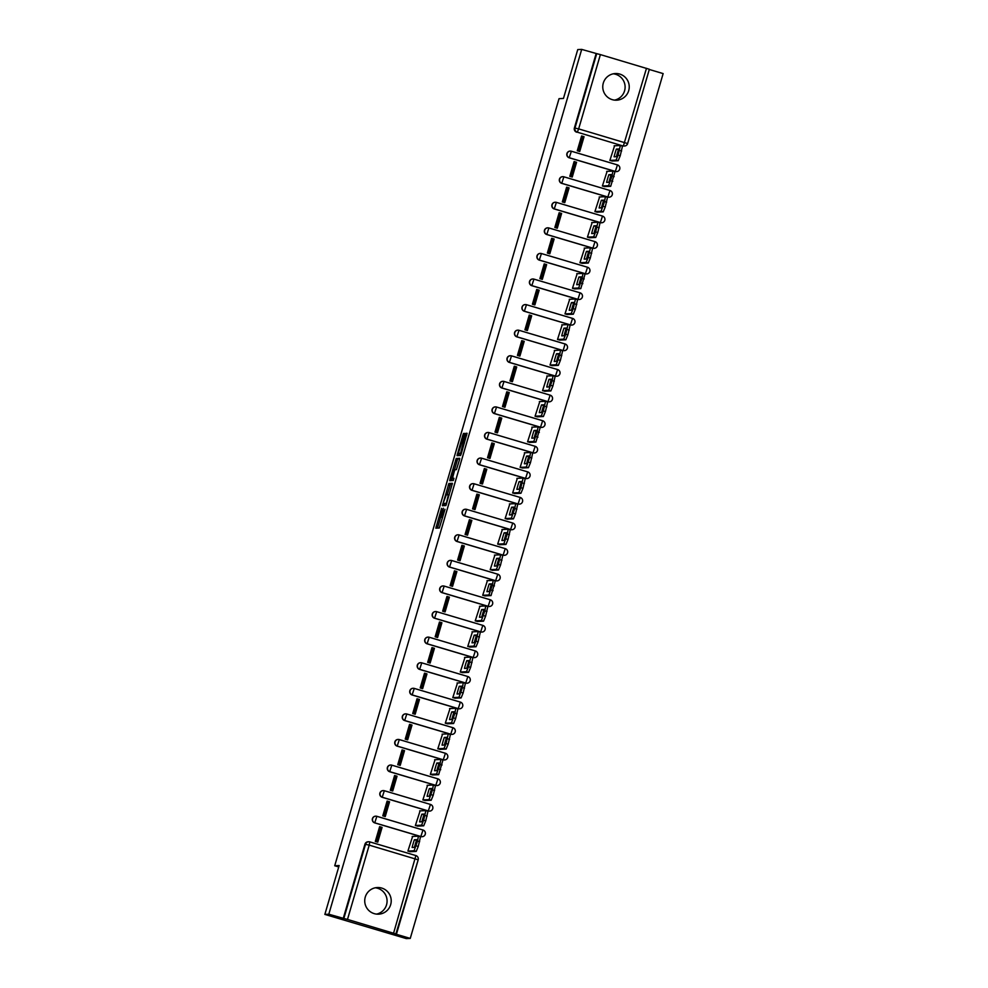 <?xml version="1.0" encoding="UTF-8"?>
<svg xmlns="http://www.w3.org/2000/svg" width="988" height="988" viewBox="0 0 988 988"><rect width="100%" height="100%" fill="white"/><g stroke="black" fill="none" stroke-linecap="round" stroke-linejoin="round"><path stroke-width="1.48" d="M441.574 508.338L435.832 528.172L439.339 528L445.008 509.277L441.661 516.699L443.39 508.252L439.858 516.786L441.574 508.338M615.314 171.48A3.421 3.396 87.2 0 0 616.438 171.616L616.648 171.603A3.421 3.396 -92.8 0 1 615.524 171.467L569.421 157.784A3.421 3.396 -92.8 0 1 570.224 151.09A3.421 3.396 -92.8 0 1 571.348 151.226L617.451 164.91L615.314 171.48L569.212 157.796L571.36 151.226A3.421 3.421 0 0 0 570.224 151.09L570.002 151.102A3.421 3.396 87.2 0 0 569.212 157.796M607.83 197.069A3.421 3.396 87.2 0 0 608.954 197.205L609.176 197.192A3.421 3.396 -92.8 0 1 608.052 197.057L561.95 183.36A3.421 3.396 -92.8 0 1 562.74 176.667A3.421 3.396 -92.8 0 1 563.864 176.803L609.966 190.499A3.421 3.396 -92.8 0 1 609.176 197.192A3.421 3.421 0 0 0 609.979 190.499L607.83 197.069L561.727 183.373L563.876 176.803A3.421 3.421 0 0 0 562.74 176.667L562.518 176.679A3.421 3.396 87.2 0 0 561.727 183.373M600.346 222.646A3.421 3.396 87.2 0 0 601.47 222.782L601.692 222.769A3.421 3.396 -92.8 0 1 600.568 222.633L554.466 208.937A3.421 3.396 -92.8 0 1 555.256 202.244A3.421 3.396 -92.8 0 1 556.38 202.379L554.243 208.95L600.346 222.646L602.495 216.076A3.421 3.396 -92.8 0 1 601.692 222.769A3.421 3.421 0 0 0 602.495 216.076L556.417 202.392M592.874 248.223A3.421 3.396 87.2 0 0 593.998 248.359L594.208 248.346A3.421 3.396 -92.8 0 1 593.084 248.21L546.981 234.527A3.421 3.396 -92.8 0 1 547.784 227.833A3.421 3.396 -92.8 0 1 548.908 227.969L546.772 234.539L592.874 248.223L595.023 241.652L548.933 227.969M585.39 273.812A3.421 3.396 87.2 0 0 586.514 273.948L586.724 273.935A3.421 3.396 -92.8 0 1 585.612 273.8L539.51 260.103A3.421 3.396 -92.8 0 1 540.3 253.41A3.421 3.396 -92.8 0 1 541.424 253.546L587.527 267.242A3.421 3.396 -92.8 0 1 586.724 273.935A3.421 3.421 0 0 0 587.539 267.242L585.39 273.812L539.287 260.116L541.436 253.546A3.421 3.421 0 0 0 540.3 253.41L540.078 253.422A3.421 3.396 87.2 0 0 539.287 260.116M577.906 299.389A3.421 3.396 87.2 0 0 579.03 299.525L579.252 299.512A3.421 3.396 -92.8 0 1 578.128 299.376L532.026 285.68A3.421 3.396 -92.8 0 1 532.816 278.987A3.421 3.396 -92.8 0 1 533.94 279.122L580.055 292.819A3.421 3.396 -92.8 0 1 579.252 299.512A3.421 3.421 0 0 0 580.055 292.819L577.906 299.389L531.803 285.693L533.952 279.122A3.421 3.421 0 0 0 532.816 278.987L532.606 278.999A3.421 3.396 87.2 0 0 531.803 285.693M570.422 324.966A3.421 3.396 87.2 0 0 571.546 325.101L571.768 325.089A3.421 3.396 -92.8 0 1 570.644 324.953L524.542 311.269A3.421 3.396 -92.8 0 1 525.344 304.563A3.421 3.396 -92.8 0 1 526.468 304.699L572.583 318.395A3.421 3.396 -92.8 0 1 571.768 325.089A3.421 3.421 0 0 0 572.583 318.395L570.422 324.966L524.332 311.269L526.481 304.712A3.421 3.421 0 0 0 525.344 304.563L525.122 304.576A3.421 3.396 87.2 0 0 524.332 311.269M562.95 350.542A3.421 3.396 87.2 0 0 564.074 350.678L564.284 350.678A3.421 3.396 -92.8 0 1 563.16 350.542L517.07 336.846A3.421 3.396 -92.8 0 1 517.86 330.153A3.421 3.396 -92.8 0 1 518.984 330.288L565.087 343.972L563.16 350.542L516.848 336.859L518.996 330.288A3.421 3.421 0 0 0 517.86 330.153L517.638 330.165A3.421 3.396 87.2 0 0 516.848 336.859M555.466 376.132A3.421 3.396 87.2 0 0 556.59 376.267L556.812 376.255A3.421 3.396 -92.8 0 1 555.688 376.119L509.586 362.423A3.421 3.396 -92.8 0 1 510.376 355.729A3.421 3.396 -92.8 0 1 511.5 355.865L557.603 369.561A3.421 3.396 -92.8 0 1 556.812 376.255A3.421 3.421 0 0 0 557.615 369.561L555.466 376.132L509.363 362.435L511.512 355.865A3.421 3.421 0 0 0 510.376 355.729L510.166 355.742A3.421 3.396 87.2 0 0 509.363 362.435M547.982 401.708A3.421 3.396 87.2 0 0 549.106 401.844L549.328 401.832A3.421 3.396 -92.8 0 1 548.204 401.696L502.102 388A3.421 3.396 -92.8 0 1 502.904 381.306A3.421 3.396 -92.8 0 1 504.016 381.442L550.118 395.138A3.421 3.396 -92.8 0 1 549.328 401.832A3.421 3.421 0 0 0 550.143 395.138L547.982 401.708L501.879 388.012L504.041 381.454A3.421 3.421 0 0 0 502.904 381.306L502.682 381.319A3.421 3.396 87.2 0 0 501.879 388.012M540.51 427.285A3.421 3.396 87.2 0 0 541.634 427.421L541.844 427.409A3.421 3.396 -92.8 0 1 540.72 427.273L494.618 413.589A3.421 3.396 -92.8 0 1 495.42 406.895A3.421 3.396 -92.8 0 1 496.544 407.031L494.408 413.601L540.51 427.285L542.659 420.727A3.421 3.396 -92.8 0 1 541.844 427.409A3.421 3.421 0 0 0 542.659 420.727L496.569 407.031M533.026 452.875A3.421 3.396 87.2 0 0 534.15 453.01L534.372 452.998A3.421 3.396 -92.8 0 1 533.248 452.862L487.146 439.166A3.421 3.396 -92.8 0 1 487.936 432.472A3.421 3.396 -92.8 0 1 489.06 432.608L535.163 446.304A3.421 3.396 -92.8 0 1 534.372 452.998A3.421 3.421 0 0 0 535.175 446.304L533.026 452.875L486.923 439.178L489.072 432.608A3.421 3.421 0 0 0 487.936 432.472L487.714 432.485A3.421 3.396 87.2 0 0 486.923 439.178M525.542 478.451A3.421 3.396 87.2 0 0 526.666 478.587L526.888 478.575A3.421 3.396 -92.8 0 1 525.764 478.439L479.662 464.743A3.421 3.396 -92.8 0 1 480.452 458.049A3.421 3.396 -92.8 0 1 481.576 458.185L527.703 471.881A3.421 3.396 -92.8 0 1 526.888 478.575A3.421 3.421 0 0 0 527.703 471.881L525.542 478.451L479.439 464.755L481.601 458.185A3.421 3.421 0 0 0 480.452 458.049L480.242 458.062A3.421 3.396 87.2 0 0 479.439 464.755M518.07 504.028A3.421 3.396 87.2 0 0 519.194 504.164L519.404 504.152A3.421 3.396 -92.8 0 1 518.28 504.016L472.178 490.332A3.421 3.396 -92.8 0 1 472.98 483.638A3.421 3.396 -92.8 0 1 474.104 483.774L520.219 497.458A3.421 3.396 -92.8 0 1 519.404 504.152A3.421 3.421 0 0 0 520.219 497.458L518.07 504.028L471.968 490.344L474.117 483.774A3.421 3.421 0 0 0 472.98 483.638L472.758 483.638A3.421 3.396 87.2 0 0 471.968 490.344M510.586 529.617A3.421 3.396 87.2 0 0 511.71 529.753L511.932 529.741A3.421 3.396 -92.8 0 1 510.808 529.605L464.706 515.909A3.421 3.396 -92.8 0 1 465.496 509.215A3.421 3.396 -92.8 0 1 466.62 509.351L512.735 523.047L510.586 529.617L464.484 515.921L466.632 509.351A3.421 3.421 0 0 0 465.496 509.215L465.274 509.228A3.421 3.396 87.2 0 0 464.484 515.921M503.102 555.194A3.421 3.396 87.2 0 0 504.226 555.33L504.448 555.318A3.421 3.396 -92.8 0 1 503.324 555.182L457.222 541.486A3.421 3.396 -92.8 0 1 458.012 534.792A3.421 3.396 -92.8 0 1 459.136 534.928L505.251 548.624L503.102 555.194L456.999 541.498L459.148 534.928A3.421 3.421 0 0 0 458.012 534.792L457.802 534.804A3.421 3.396 87.2 0 0 456.999 541.498M495.63 580.771A3.421 3.396 87.2 0 0 496.754 580.907L496.964 580.895A3.421 3.396 -92.8 0 1 495.84 580.759L449.738 567.075A3.421 3.396 -92.8 0 1 450.54 560.369A3.421 3.396 -92.8 0 1 451.664 560.505L497.767 574.201A3.421 3.396 -92.8 0 1 496.964 580.895A3.421 3.421 0 0 0 497.779 574.201L495.63 580.771L449.528 567.075L451.677 560.517A3.421 3.421 0 0 0 450.54 560.369L450.318 560.381A3.421 3.396 87.2 0 0 449.528 567.075M488.146 606.348A3.421 3.396 87.2 0 0 489.27 606.484L489.492 606.484A3.421 3.396 -92.8 0 1 488.368 606.348L442.266 592.652A3.421 3.396 -92.8 0 1 443.056 585.958A3.421 3.396 -92.8 0 1 444.18 586.094L442.044 592.664L488.146 606.348L490.295 599.79A3.421 3.396 -92.8 0 1 489.492 606.484A3.421 3.421 0 0 0 490.295 599.79L444.205 586.094M480.662 631.937A3.421 3.396 87.2 0 0 481.786 632.073L482.008 632.061A3.421 3.396 -92.8 0 1 480.884 631.925L434.782 618.229A3.421 3.396 -92.8 0 1 435.572 611.535A3.421 3.396 -92.8 0 1 436.696 611.671L482.799 625.367A3.421 3.396 -92.8 0 1 482.008 632.061A3.421 3.421 0 0 0 482.811 625.367L480.662 631.937L434.559 618.241L436.708 611.671A3.421 3.421 0 0 0 435.572 611.535L435.362 611.547A3.421 3.396 87.2 0 0 434.559 618.241M473.19 657.514A3.421 3.396 87.2 0 0 474.302 657.65L474.524 657.638A3.421 3.396 -92.8 0 1 473.4 657.502L427.298 643.805A3.421 3.396 -92.8 0 1 428.1 637.112A3.421 3.396 -92.8 0 1 429.224 637.248L475.339 650.944A3.421 3.396 -92.8 0 1 474.524 657.638A3.421 3.421 0 0 0 475.339 650.944L473.19 657.514L427.088 643.818L429.237 637.248A3.421 3.421 0 0 0 428.1 637.112L427.878 637.124A3.421 3.396 87.2 0 0 427.088 643.818M465.706 683.091A3.421 3.396 87.2 0 0 466.83 683.227L467.04 683.214A3.421 3.396 -92.8 0 1 465.928 683.079L419.826 669.395A3.421 3.396 -92.8 0 1 420.616 662.701A3.421 3.396 -92.8 0 1 421.74 662.837L467.855 676.521A3.421 3.396 -92.8 0 1 467.04 683.214A3.421 3.421 0 0 0 467.855 676.521L465.706 683.091L419.604 669.407L421.753 662.837A3.421 3.421 0 0 0 420.616 662.701L420.394 662.713A3.421 3.396 87.2 0 0 419.604 669.407M458.222 708.68A3.421 3.396 87.2 0 0 459.346 708.816L459.568 708.804A3.421 3.396 -92.8 0 1 458.444 708.668L412.342 694.972A3.421 3.396 -92.8 0 1 413.132 688.278A3.421 3.396 -92.8 0 1 414.256 688.414L412.12 694.984L458.222 708.68L460.371 702.11L414.281 688.426M450.738 734.257A3.421 3.396 87.2 0 0 451.862 734.393L452.084 734.38A3.421 3.396 -92.8 0 1 450.96 734.245L404.858 720.548A3.421 3.396 -92.8 0 1 405.66 713.855A3.421 3.396 -92.8 0 1 406.772 713.991L452.899 727.687L450.738 734.257L404.648 720.561L406.797 713.991A3.421 3.421 0 0 0 405.66 713.855L405.438 713.867A3.421 3.396 87.2 0 0 404.648 720.561M443.266 759.834A3.421 3.396 87.2 0 0 444.39 759.97L444.6 759.957A3.421 3.396 -92.8 0 1 443.476 759.821L397.374 746.138A3.421 3.396 -92.8 0 1 398.176 739.444A3.421 3.396 -92.8 0 1 399.3 739.58L445.403 753.264A3.421 3.396 -92.8 0 1 444.6 759.957A3.421 3.421 0 0 0 445.415 753.264L443.266 759.834L397.164 746.15L399.313 739.58A3.421 3.421 0 0 0 398.176 739.444L397.954 739.444A3.421 3.396 87.2 0 0 397.164 746.15M435.782 785.411A3.421 3.396 87.2 0 0 436.906 785.546L437.128 785.546A3.421 3.396 -92.8 0 1 436.004 785.411L389.902 771.714A3.421 3.396 -92.8 0 1 390.692 765.021A3.421 3.396 -92.8 0 1 391.816 765.157L389.68 771.727L435.782 785.411L437.931 778.853A3.421 3.396 -92.8 0 1 437.128 785.546A3.421 3.421 0 0 0 437.931 778.853L391.841 765.169M428.298 811A3.421 3.396 87.2 0 0 429.422 811.136L429.644 811.123A3.421 3.396 -92.8 0 1 428.52 810.987L382.418 797.291A3.421 3.396 -92.8 0 1 383.208 790.598A3.421 3.396 -92.8 0 1 384.332 790.733L382.195 797.304L428.298 811L430.459 804.43A3.421 3.396 -92.8 0 1 429.644 811.123A3.421 3.421 0 0 0 430.459 804.43L384.369 790.746M420.826 836.577A3.421 3.396 87.2 0 0 421.95 836.713L422.16 836.7A3.421 3.396 -92.8 0 1 421.036 836.564L374.934 822.88A3.421 3.396 -92.8 0 1 375.736 816.174A3.421 3.396 -92.8 0 1 376.86 816.31L422.975 830.006L420.826 836.577L374.724 822.88L376.873 816.323A3.421 3.421 0 0 0 375.736 816.174L375.514 816.187A3.421 3.396 87.2 0 0 374.724 822.88M365.264 897.079A13.338 13.239 87.2 0 0 378.614 914.172A13.338 13.239 87.2 0 0 390.68 904.625A13.338 13.239 87.2 0 0 377.33 887.533A13.338 13.239 87.2 0 0 365.264 897.079M376.539 914.11A13.338 13.239 87.2 0 0 375.279 887.792M603.298 83.091A13.338 13.239 87.2 0 0 616.636 100.183A13.338 13.239 87.2 0 0 628.701 90.637A13.338 13.239 87.2 0 0 615.363 73.544A13.338 13.239 87.2 0 0 603.298 83.091M614.573 100.121A13.338 13.239 87.2 0 0 613.301 73.804M464.237 435.004L464.521 433.399L463.533 433.448L462.866 435.066L457.036 455.653L460.544 455.493L461.211 453.875L467.052 433.275L465.854 433.337L465.187 434.955L460.606 453.27L458.296 453.381L464.237 435.004M415.899 855.583A3.421 3.396 -92.8 0 1 418.183 859.795L395.842 934.129L410.255 938.415L406.303 938.6L324.854 914.406L339.143 865.537L334.722 865.76L559.035 98.664L563.456 98.454L577.745 49.585L581.697 49.4L328.806 914.221L343.836 918.47L365.56 844.184A3.421 3.396 -92.8 0 1 369.771 841.875L369.771 841.875A3.421 3.421 0 0 0 368.648 841.739L368.03 841.776A3.421 3.396 -92.8 0 0 364.943 844.221L369.216 845.135L347.492 919.42L343.836 918.47M324.854 914.406L328.806 914.221M448.898 483.503L442.389 505.72L445.909 505.547L452.405 483.33L448.898 483.503L450.528 483.984L447.181 494.778M449.997 479.081L456.221 458.469L459.716 458.309L459.445 459.902L456.407 469.658L454.986 469.72L454.319 471.338L452.455 478.328L453.949 478.266L453.282 480.514L449.725 480.687L449.997 479.081L451.627 479.575L451.887 478.674M600.383 54.599L578.659 128.885L627.652 143.556A3.421 3.396 -92.8 0 1 624.527 146.014L623.91 146.039A3.421 3.396 -92.8 0 1 622.786 145.903L577.301 132.182A3.421 3.396 -92.8 0 1 575.004 127.934L596.727 53.648L600.383 54.599L649.363 69.271L627.627 143.532M410.255 938.415L663.146 73.594L649.301 69.481M581.697 49.4L596.727 53.648M396.447 934.105L347.492 919.42M380.195 829.475L378.923 829.117M412.614 836.453L407.896 851.1L410.391 851.681M382.084 827.388L379.639 826.66L375.317 841.418L377.762 842.147L382.084 827.388L380.788 827.45L376.589 841.801M389.556 801.811L387.111 801.083L382.801 815.841L385.246 816.57L389.556 801.811L388.272 801.873L384.073 816.224M420.098 810.876L415.38 825.511L417.862 826.104M387.679 803.899L386.394 803.528M397.04 776.222L394.595 775.506L390.285 790.264L392.73 790.98L397.04 776.222L395.756 776.284L391.557 790.635M427.569 785.299L422.864 799.934L425.346 800.527M395.163 778.309L393.879 777.951M404.524 750.645L402.079 749.917L397.756 764.675L400.202 765.404L404.524 750.645L403.228 750.707L399.041 765.058M435.053 759.71L430.348 774.357L432.83 774.938M402.635 752.733L401.363 752.374M411.996 725.069L409.563 724.34L405.241 739.098L407.686 739.827L411.996 725.069L410.712 725.13L406.513 739.481M442.538 734.133L437.82 748.78L440.302 749.361M410.119 727.156L408.834 726.798M419.48 699.479L417.035 698.763L412.725 713.521L415.17 714.238L419.48 699.479L418.196 699.541L413.997 713.892M450.009 708.557L445.304 723.191L447.786 723.784M417.603 701.566L416.319 701.208M426.964 673.902L424.519 673.174L420.196 687.932L422.642 688.661L426.964 673.902L425.667 673.964L421.481 688.315M457.493 682.967L452.788 697.614L455.27 698.195M425.075 675.99L423.803 675.631M434.436 648.326L432.003 647.597L427.681 662.355L430.126 663.084L434.436 648.326L433.152 648.387L428.953 662.738M464.978 657.39L460.26 672.038L462.742 672.618M432.559 650.413L431.287 650.055M441.92 622.749L439.475 622.02L435.165 636.778L437.61 637.507L441.92 622.749L440.636 622.811L436.437 637.149M472.462 631.814L467.744 646.448L470.226 647.041M440.043 624.836L438.758 624.465M449.404 597.16L446.959 596.443L442.649 611.202L445.082 611.918L449.404 597.16L448.107 597.221L443.921 611.572M479.933 606.237L475.228 620.872L477.71 621.464M447.515 599.247L446.243 598.889M456.888 571.583L454.443 570.854L450.12 585.612L452.566 586.341L456.888 571.583L455.591 571.644L451.393 585.995M487.417 580.648L482.7 595.295L485.182 595.875M454.999 573.67L453.727 573.312M464.36 546.006L461.915 545.277L457.605 560.035L460.05 560.764L464.36 546.006L463.076 546.068L458.877 560.418M494.902 555.071L490.184 569.706L492.666 570.298M462.483 548.093L461.198 547.723M471.844 520.417L469.399 519.7L465.089 534.459L467.522 535.175L471.844 520.417L470.547 520.478L466.361 534.829M502.373 529.494L497.668 544.129L500.15 544.721M469.967 522.504L468.683 522.146M479.328 494.84L476.883 494.111L472.56 508.869L475.006 509.598L479.328 494.84L478.031 494.902L473.832 509.252M509.857 503.905L505.14 518.552L507.634 519.132M477.439 496.927L476.167 496.569M486.8 469.263L484.355 468.534L480.045 483.293L482.49 484.021L486.8 469.263L485.516 469.325L481.317 483.675M517.341 478.328L512.624 492.975L515.106 493.555M484.923 471.35L483.638 470.992M494.284 443.674L491.839 442.957L487.529 457.716L489.974 458.432L494.284 443.674L493 443.748L488.801 458.086M524.813 452.751L520.108 467.386L522.59 467.979M492.407 445.761L491.122 445.403M501.768 418.097L499.323 417.368L495 432.127L497.446 432.855L501.768 418.097L500.471 418.159L496.272 432.509M532.297 427.174L527.58 441.809L530.074 442.389M499.879 420.184L498.607 419.826M509.24 392.52L506.795 391.791L502.484 406.55L504.93 407.278L509.24 392.52L507.956 392.582L503.757 406.933M539.781 401.585L535.064 416.232L537.546 416.813M507.363 394.607L506.078 394.249M516.724 366.943L514.279 366.215L509.969 380.973L512.414 381.701L516.724 366.943L515.44 367.005L511.241 381.343M547.253 376.008L542.548 390.643L545.03 391.236M514.847 369.03L513.562 368.66M524.208 341.354L521.763 340.638L517.44 355.396L519.886 356.112L524.208 341.354L522.911 341.416L518.725 355.766M554.737 350.431L550.032 365.066L552.514 365.659M522.319 343.441L521.047 343.083M531.68 315.777L529.247 315.048L524.924 329.807L527.37 330.535L531.68 315.777L530.395 315.839L526.196 330.19M562.221 324.842L557.504 339.489L559.986 340.07M529.803 317.864L528.518 317.506M539.164 290.2L536.719 289.472L532.409 304.23L534.854 304.959L539.164 290.2L537.88 290.262L533.681 304.613M569.706 299.265L564.988 313.9L567.47 314.493M537.287 292.287L536.002 291.917M546.648 264.611L544.203 263.895L539.893 278.653L542.326 279.369L546.648 264.611L545.351 264.673L541.165 279.024M577.177 273.688L572.472 288.323L574.954 288.916M544.759 266.698L543.486 266.34M554.12 239.034L551.687 238.306L547.364 253.064L549.81 253.793L554.12 239.034L552.835 239.096L548.636 253.447M584.661 248.099L579.944 262.746L582.426 263.327M552.243 241.121L550.971 240.763M561.604 213.457L559.159 212.729L554.848 227.487L557.294 228.216L561.604 213.457L560.32 213.519L556.121 227.87M592.145 222.522L587.428 237.169L589.91 237.75M559.727 215.545L558.442 215.186M569.088 187.881L566.643 187.152L562.333 201.91L564.766 202.626L569.088 187.881L567.791 187.942L563.605 202.281M599.617 196.945L594.912 211.58L597.394 212.173M567.211 189.955L565.926 189.597M576.572 162.291L574.127 161.563L569.804 176.321L572.25 177.05L576.572 162.291L575.275 162.353L571.076 176.704M607.101 171.369L602.384 186.003L604.878 186.584M574.683 164.379L573.411 164.02M584.044 136.715L581.599 135.986L577.288 150.744L579.734 151.473L584.044 136.715L582.759 136.776L578.56 151.127M614.585 145.779L609.868 160.427L612.35 161.007M334.722 865.76L338.736 866.945M580.87 138.518L582.154 138.851M602.495 216.076L556.392 202.379A3.421 3.421 0 0 0 555.256 202.244L555.046 202.256A3.421 3.396 87.2 0 0 554.243 208.95M595.035 241.665A3.421 3.396 -92.8 0 1 594.208 248.346A3.421 3.421 0 0 0 595.023 241.652L548.92 227.969A3.421 3.421 0 0 0 547.784 227.833L547.562 227.833A3.421 3.396 87.2 0 0 546.772 234.539M542.659 420.727L496.556 407.031A3.421 3.421 0 0 0 495.42 406.895L495.198 406.908A3.421 3.396 87.2 0 0 494.408 413.601M490.295 599.79L444.192 586.094A3.421 3.421 0 0 0 443.056 585.958L442.834 585.97A3.421 3.396 87.2 0 0 442.044 592.664M460.383 702.11A3.421 3.396 -92.8 0 1 459.568 708.804A3.421 3.421 0 0 0 460.371 702.11L414.268 688.414A3.421 3.421 0 0 0 413.132 688.278L412.922 688.29A3.421 3.396 87.2 0 0 412.12 694.984M437.931 778.853L391.828 765.157A3.421 3.421 0 0 0 390.692 765.021L390.47 765.033A3.421 3.396 87.2 0 0 389.68 771.727M430.459 804.43L384.357 790.733A3.421 3.421 0 0 0 383.208 790.598L382.998 790.61A3.421 3.396 87.2 0 0 382.195 797.304M596.11 53.685L574.386 127.958A3.421 3.396 87.2 0 0 576.683 132.207M343.219 918.507L364.943 844.221M442.13 516.848L441.488 517.267M440.673 517.033L437.486 528.086M452.381 483.898L450.528 483.984M444.538 503.831L444.044 505.634M443.464 502.336L443.266 503.448L446.354 503.3L448.404 494.716L446.28 494.815L443.464 502.336M446.588 503.855L443.279 503.448M454.48 469.806L457.185 460.581L455.554 460.099M459.704 458.864L457.839 458.963L457.185 460.581M453.504 469.794L450.973 478.402L452.467 476.747L454.332 469.757L453.504 469.794M452.578 478.871L450.985 478.402L453.578 478.661M451.627 479.575L451.368 480.613M459.889 453.85L461.235 453.801M459.21 453.653L458.691 455.579M412.12 847.469L414.417 847.358A10.683 1.173 -73.5 0 0 416.677 839.652L414.38 839.763A10.683 1.173 -73.5 0 0 412.12 847.469M407.908 851.076L414.096 850.779L417.529 841.072L418.393 836.181L412.181 836.478M414.38 839.763L416.491 840.393A10.683 1.173 -73.5 0 0 414.441 847.321M418.406 836.194L420.505 836.811L418.245 846.457L416.22 851.409L414.096 850.779M409.946 851.705L416.22 851.409M419.604 821.893L421.901 821.781A10.683 1.173 -73.5 0 0 424.148 814.075L421.851 814.186A10.683 1.173 -73.5 0 0 419.604 821.893M415.392 825.486L421.58 825.19L423.617 820.25L425.865 810.605L419.653 810.901M423.963 814.865A10.683 1.173 -73.5 0 0 421.913 821.732M427.989 811.234L425.865 810.605L427.989 811.234L425.729 820.88L423.704 825.82L421.58 825.19M417.43 826.129L423.704 825.82M423.976 814.816L421.851 814.186M427.088 796.316L429.385 796.205A10.683 1.173 -73.5 0 0 431.633 788.498L429.335 788.609A10.683 1.173 -73.5 0 0 427.088 796.316M422.864 799.91L429.064 799.613L432.485 789.906L433.349 785.015L427.137 785.312M431.435 789.276A10.683 1.173 -73.5 0 0 429.397 796.155M435.473 785.645L433.349 785.015L435.473 785.645L433.213 795.291L431.176 800.243L429.064 799.613M424.914 800.539L431.176 800.243M431.447 789.239L429.335 788.609M434.559 770.726L436.857 770.628A10.683 1.173 -73.5 0 0 439.117 762.909L436.82 763.02A10.683 1.173 -73.5 0 0 434.559 770.726M430.348 774.333L436.535 774.036L439.969 764.329L440.833 759.439L434.621 759.735M438.919 763.699A10.683 1.173 -73.5 0 0 436.881 770.578M442.945 760.068L440.833 759.439L442.945 760.068L438.66 774.666L436.535 774.036M432.386 774.963L438.66 774.666M438.931 763.65L436.82 763.02M442.044 745.15L444.341 745.038A10.683 1.173 -73.5 0 0 446.601 737.332L444.291 737.443A10.683 1.173 -73.5 0 0 442.044 745.15M437.832 748.743L444.02 748.447L446.057 743.507L448.305 733.862L442.093 734.158M444.291 737.443L446.415 738.073A10.683 1.173 -73.5 0 0 444.353 744.989M448.33 733.874L450.429 734.492L448.169 744.137L446.144 749.077L444.02 748.447M439.87 749.386L446.144 749.077M449.528 719.573L451.825 719.462A10.683 1.173 -73.5 0 0 454.072 711.755L451.775 711.866A10.683 1.173 -73.5 0 0 449.528 719.573M445.304 723.167L451.504 722.87L454.925 713.163L455.789 708.285L449.577 708.569M453.875 712.546A10.683 1.173 -73.5 0 0 451.837 719.412M455.814 708.285L457.913 708.915L455.653 718.548L453.616 723.5L451.504 722.87M447.354 723.796L453.616 723.5M453.887 712.496L451.775 711.866M456.999 693.996L459.296 693.885A10.683 1.173 -73.5 0 0 461.557 686.178L459.259 686.29A10.683 1.173 -73.5 0 0 456.999 693.996M452.788 697.59L458.975 697.293L462.409 687.586L463.273 682.696L457.061 682.992M461.359 686.956A10.683 1.173 -73.5 0 0 459.321 693.835M463.286 682.708L465.385 683.326L463.137 692.971L461.1 697.923L458.975 697.293M454.826 698.22L461.1 697.923M461.371 686.907L459.259 686.29M464.484 668.407L466.781 668.296A10.683 1.173 -73.5 0 0 469.041 660.589L466.744 660.7A10.683 1.173 -73.5 0 0 464.484 668.407M460.272 672.013L466.46 671.704L468.497 666.764L470.745 657.119L464.533 657.415M468.843 661.38A10.683 1.173 -73.5 0 0 466.793 668.259M470.77 657.131L472.869 657.749L470.609 667.394L468.584 672.334L466.46 671.704M462.31 672.643L468.584 672.334M468.855 661.33L466.744 660.7M471.968 642.83L474.265 642.719A10.683 1.173 -73.5 0 0 476.512 635.012L474.215 635.123A10.683 1.173 -73.5 0 0 471.968 642.83M467.756 646.424L473.944 646.127L475.981 641.187L478.229 631.542L472.017 631.838M474.215 635.123L476.327 635.753A10.683 1.173 -73.5 0 0 474.277 642.669M480.353 632.172L478.229 631.542L480.353 632.172L478.093 641.805L476.055 646.757L473.944 646.127M469.794 647.066L476.055 646.757M479.439 617.253L481.749 617.142A10.683 1.173 -73.5 0 0 483.997 609.435L481.699 609.547A10.683 1.173 -73.5 0 0 479.439 617.253M475.228 620.847L481.428 620.55L484.849 610.843L485.713 605.953L479.501 606.249M483.799 610.214A10.683 1.173 -73.5 0 0 481.761 617.092M487.825 606.583L485.713 605.953L487.825 606.583L485.577 616.228L483.54 621.18L481.428 620.55M477.266 621.477L483.54 621.18M483.811 610.164L481.699 609.547M486.923 591.664L489.221 591.553A10.683 1.173 -73.5 0 0 491.481 583.846L489.184 583.957A10.683 1.173 -73.5 0 0 486.923 591.664M482.712 595.27L488.899 594.974L492.333 585.267L493.197 580.376L486.973 580.672M491.283 584.637A10.683 1.173 -73.5 0 0 489.233 591.516M495.309 581.006L493.197 580.376L495.309 581.006L491.024 595.603L488.899 594.974M484.75 595.9L491.024 595.603M491.295 584.587L489.184 583.957M494.408 566.087L496.705 565.976A10.683 1.173 -73.5 0 0 498.952 558.269L496.655 558.381A10.683 1.173 -73.5 0 0 494.408 566.087M490.196 569.681L496.384 569.384L498.421 564.444L500.669 554.799L494.457 555.095M498.767 559.06A10.683 1.173 -73.5 0 0 496.717 565.926M502.793 555.429L500.669 554.799L502.793 555.429L500.533 565.074L498.495 570.014L496.384 569.384M492.234 570.323L498.495 570.014M498.767 559.01L496.655 558.381M501.892 540.51L504.189 540.399A10.683 1.173 -73.5 0 0 506.436 532.693L504.139 532.804A10.683 1.173 -73.5 0 0 501.892 540.51M497.668 544.104L503.868 543.808L507.289 534.1L508.153 529.222L501.941 529.506M504.139 532.804L506.251 533.434A10.683 1.173 -73.5 0 0 504.201 540.35M508.178 529.222L510.265 529.84L508.017 539.485L505.98 544.437L503.868 543.808M499.706 544.734L505.98 544.437M509.363 514.921L511.661 514.822A10.683 1.173 -73.5 0 0 513.921 507.116L511.623 507.215A10.683 1.173 -73.5 0 0 509.363 514.921M505.152 518.527L511.339 518.231L514.773 508.524L515.637 503.633L509.425 503.929M513.723 507.894A10.683 1.173 -73.5 0 0 511.685 514.773M515.65 503.645L517.749 504.263L515.489 513.908L513.464 518.861L511.339 518.231M507.19 519.157L513.464 518.861M513.735 507.844L511.623 507.215M516.848 489.344L519.145 489.233A10.683 1.173 -73.5 0 0 521.392 481.526L519.095 481.638A10.683 1.173 -73.5 0 0 516.848 489.344M512.636 492.95L518.824 492.642L520.861 487.702L523.109 478.056L516.897 478.353M521.207 482.317A10.683 1.173 -73.5 0 0 519.157 489.184M523.134 478.069L525.233 478.686L522.973 488.331L520.935 493.271L518.824 492.642M514.674 493.58L520.935 493.271M521.219 482.268L519.095 481.638M524.332 463.767L526.629 463.656A10.683 1.173 -73.5 0 0 528.876 455.95L526.579 456.061A10.683 1.173 -73.5 0 0 524.332 463.767M520.108 467.361L526.308 467.065L529.729 457.358L530.593 452.479L524.381 452.776M528.679 456.74A10.683 1.173 -73.5 0 0 526.641 463.607M532.705 453.109L530.593 452.479L532.705 453.109L530.457 462.742L528.419 467.695L526.308 467.065M522.146 467.991L528.419 467.695M528.691 456.691L526.579 456.061M531.803 438.19L534.1 438.079A10.683 1.173 -73.5 0 0 536.361 430.373L534.063 430.484A10.683 1.173 -73.5 0 0 531.803 438.19M527.592 441.784L533.779 441.488L537.213 431.781L538.077 426.89L531.865 427.187M536.163 431.151A10.683 1.173 -73.5 0 0 534.125 438.03M540.189 427.52L538.077 426.89L540.189 427.52L535.904 442.118L533.779 441.488M529.63 442.414L535.904 442.118M536.175 431.101L534.063 430.484M539.287 412.601L541.585 412.49A10.683 1.173 -73.5 0 0 543.845 404.784L541.535 404.895A10.683 1.173 -73.5 0 0 539.287 412.601M535.076 416.207L541.263 415.911L543.301 410.959L545.549 401.313L539.337 401.61M543.647 405.574A10.683 1.173 -73.5 0 0 541.597 412.453M547.673 401.943L545.549 401.313L547.673 401.943L545.413 411.588L543.388 416.528L541.263 415.911M537.114 416.837L543.388 416.528M543.659 405.525L541.535 404.895M546.772 387.024L549.069 386.913A10.683 1.173 -73.5 0 0 551.316 379.207L549.019 379.318A10.683 1.173 -73.5 0 0 546.772 387.024M542.548 390.618L548.748 390.322L552.169 380.627L553.033 375.736L546.821 376.033M551.119 379.997A10.683 1.173 -73.5 0 0 549.081 386.864M555.157 376.366L553.033 375.736L555.157 376.366L552.897 386.012L550.859 390.952L548.748 390.322M544.598 391.26L550.859 390.952M551.131 379.948L549.019 379.318M554.243 361.447L556.54 361.336A10.683 1.173 -73.5 0 0 558.8 353.63L556.503 353.741A10.683 1.173 -73.5 0 0 554.243 361.447M550.032 365.041L556.219 364.745L559.653 355.038L560.517 350.147L554.305 350.444M556.503 353.741L558.615 354.371A10.683 1.173 -73.5 0 0 556.565 361.287M560.529 350.16L562.629 350.777L560.381 360.422L558.344 365.375L556.219 364.745M552.07 365.671L558.344 365.375M561.727 335.858L564.024 335.747A10.683 1.173 -73.5 0 0 566.285 328.041L563.987 328.152A10.683 1.173 -73.5 0 0 561.727 335.858M557.516 339.464L563.703 339.168L565.741 334.216L567.989 324.57L561.777 324.867M566.087 328.831A10.683 1.173 -73.5 0 0 564.037 335.71M568.014 324.583L570.113 325.2L567.853 334.846L565.828 339.798L563.703 339.168M559.554 340.094L565.828 339.798M566.099 328.782L563.987 328.152M569.212 310.281L571.509 310.17A10.683 1.173 -73.5 0 0 573.756 302.464L571.459 302.575A10.683 1.173 -73.5 0 0 569.212 310.281M565 313.875L571.188 313.579L573.225 308.639L575.473 298.994L569.261 299.29M573.559 303.254A10.683 1.173 -73.5 0 0 571.521 310.121M575.498 299.006L577.597 299.623L575.337 309.269L573.299 314.209L571.188 313.579M567.038 314.517L573.299 314.209M573.571 303.205L571.459 302.575M576.683 284.705L578.98 284.593A10.683 1.173 -73.5 0 0 581.24 276.887L578.943 276.998A10.683 1.173 -73.5 0 0 576.683 284.705M572.472 288.298L578.672 288.002L582.093 278.295L582.957 273.417L576.745 273.701M581.043 277.665A10.683 1.173 -73.5 0 0 579.005 284.544M585.069 274.034L582.957 273.417L585.069 274.034L580.783 288.632L578.672 288.002M574.51 288.928L580.783 288.632M581.055 277.628L578.943 276.998M584.167 259.128L586.464 259.017A10.683 1.173 -73.5 0 0 588.725 251.31L586.427 251.409A10.683 1.173 -73.5 0 0 584.167 259.128M579.956 262.722L586.143 262.425L588.181 257.473L590.441 247.827L584.217 248.124M586.427 251.409L588.539 252.039A10.683 1.173 -73.5 0 0 586.477 258.967M590.454 247.84L592.553 248.457L590.293 258.103L588.268 263.055L586.143 262.425M581.994 263.351L588.268 263.055M591.651 233.538L593.949 233.427A10.683 1.173 -73.5 0 0 596.196 225.721L593.899 225.832A10.683 1.173 -73.5 0 0 591.651 233.538M587.44 237.145L593.627 236.836L595.665 231.896L597.913 222.251L591.701 222.547M595.999 226.511A10.683 1.173 -73.5 0 0 593.961 233.39M600.037 222.88L597.913 222.251L600.037 222.88L597.777 232.526L595.739 237.466L593.627 236.836M589.478 237.775L595.739 237.466M596.011 226.462L593.899 225.832M599.123 207.962L601.433 207.851A10.683 1.173 -73.5 0 0 603.68 200.144L601.383 200.255A10.683 1.173 -73.5 0 0 599.123 207.962M594.912 211.556L601.112 211.259L604.533 201.552L605.397 196.674L599.185 196.97M603.483 200.935A10.683 1.173 -73.5 0 0 601.445 207.801M607.509 197.304L605.397 196.674L607.509 197.304L605.261 206.937L603.223 211.889L601.112 211.259M596.95 212.185L603.223 211.889M603.495 200.885L601.383 200.255M606.607 182.385L608.904 182.274A10.683 1.173 -73.5 0 0 611.164 174.567L608.867 174.678A10.683 1.173 -73.5 0 0 606.607 182.385M602.396 185.979L608.583 185.682L612.017 175.975L612.881 171.085L606.669 171.381M610.967 175.345A10.683 1.173 -73.5 0 0 608.929 182.224M614.993 171.714L612.881 171.085L614.993 171.714L610.708 186.312L608.583 185.682M604.434 186.609L610.708 186.312M610.979 175.296L608.867 174.678M614.091 156.796L616.389 156.684A10.683 1.173 -73.5 0 0 618.636 148.978L616.339 149.089A10.683 1.173 -73.5 0 0 614.091 156.796M609.88 160.402L616.067 160.105L618.105 155.153L620.353 145.508L614.141 145.804M618.451 149.768A10.683 1.173 -73.5 0 0 616.401 156.647M620.378 145.52L622.477 146.138L620.217 155.783L618.179 160.723L616.067 160.105M611.918 161.032L618.179 160.723M618.463 149.719L616.339 149.089M617.475 164.922A3.421 3.396 -92.8 0 1 616.648 171.603A3.421 3.421 0 0 0 617.463 164.922L571.36 151.226M565.111 343.985A3.421 3.396 -92.8 0 1 564.284 350.678A3.421 3.421 0 0 0 565.099 343.985L518.996 330.288M512.747 523.047A3.421 3.396 -92.8 0 1 511.932 529.741A3.421 3.421 0 0 0 512.735 523.047L466.632 509.351M505.276 548.636A3.421 3.396 -92.8 0 1 504.448 555.318A3.421 3.421 0 0 0 505.251 548.624L459.148 534.928M452.912 727.699A3.421 3.396 -92.8 0 1 452.084 734.38A3.421 3.421 0 0 0 452.899 727.687L406.797 713.991M422.988 830.019A3.421 3.396 -92.8 0 1 422.16 836.7A3.421 3.421 0 0 0 422.975 830.006L376.873 816.323M622.786 145.903L577.301 132.182L578.659 128.885L574.386 127.958M649.363 69.271L627.627 143.556A3.421 3.421 0 0 1 624.527 146.014A3.421 3.396 -92.8 0 1 623.403 145.878L646.485 68.296M369.796 841.887L415.874 855.571L369.784 841.875L369.216 845.135L418.171 859.819A3.421 3.421 0 0 0 415.886 855.571L393.595 933.117M441.772 517.255L440.142 516.773M442.748 517.02L441.661 516.699L442.748 517.02M442.772 516.922L441.957 516.687M437.746 527.049L436.116 526.567M444.304 504.596L442.673 504.115M449.861 485.602L448.231 485.12M449.194 494.963L448.429 494.729L449.194 494.951M457.839 458.963L456.221 458.469M453.912 478.76L452.467 478.328L453.912 478.76M453.43 478.847L451.8 478.365M461.322 453.48L460.606 453.27M464.237 443.501L462.816 443.081M466.62 435.375L465.187 434.955M467.052 433.695L465.854 433.337M458.951 454.542L457.321 454.06M464.113 435.436L462.866 435.066M464.533 433.744L463.533 433.448M419.641 841.702L417.529 841.072M418.245 846.457L416.133 845.827M427.125 816.125L425.001 815.495M425.729 820.88L423.617 820.25M434.596 790.536L432.485 789.906M433.213 795.291L431.089 794.661M442.081 764.959L439.969 764.329M440.697 769.714L438.573 769.084M449.565 739.382L447.441 738.752M448.169 744.137L446.057 743.507M457.049 713.793L454.925 713.163M455.653 718.548L453.529 717.918M464.521 688.216L462.409 687.586M463.137 692.971L461.013 692.341M472.005 662.639L469.88 662.009M470.609 667.394L468.497 666.764M479.489 637.05L477.365 636.433M478.093 641.805L475.981 641.187M486.961 611.473L484.849 610.843M485.577 616.228L483.453 615.598M494.445 585.896L492.333 585.267M493.049 590.651L490.937 590.021M501.929 560.32L499.805 559.69M500.533 565.074L498.421 564.444M509.4 534.73L507.289 534.1M508.017 539.485L505.893 538.855M516.885 509.153L514.773 508.524M515.489 513.908L513.377 513.278M524.369 483.577L522.244 482.947M522.973 488.331L520.861 487.702M531.84 457.987L529.729 457.358M530.457 462.742L528.333 462.112M539.325 432.411L537.213 431.781M537.941 437.165L535.817 436.535M546.809 406.834L544.684 406.204M545.413 411.588L543.301 410.959M554.293 381.245L552.169 380.627M552.897 386.012L550.773 385.382M561.764 355.668L559.653 355.038M560.381 360.422L558.257 359.793M569.249 330.091L567.124 329.461M567.853 334.846L565.741 334.216M576.733 304.514L574.608 303.884M575.337 309.269L573.225 308.639M584.204 278.925L582.093 278.295M582.821 283.68L580.697 283.05M591.689 253.348L589.564 252.718M590.293 258.103L588.181 257.473M599.173 227.771L597.048 227.141M597.777 232.526L595.665 231.896M606.644 202.182L604.533 201.552M605.261 206.937L603.137 206.307M614.128 176.605L612.017 175.975M612.733 181.36L610.621 180.73M621.613 151.028L619.488 150.398M620.217 155.783L618.105 155.153M399.313 739.58L445.415 753.264M421.753 662.837L467.855 676.521M429.237 637.248L475.339 650.944M436.708 611.671L482.811 625.367M451.677 560.517L497.779 574.201M474.117 483.774L520.219 497.458M481.601 458.185L527.703 471.881M489.072 432.608L535.175 446.304M504.041 381.454L550.143 395.138M511.512 355.865L557.615 369.561M526.481 304.712L572.583 318.395M533.952 279.122L580.055 292.819M541.436 253.546L587.539 267.242M563.876 176.803L609.979 190.499M396.472 934.092L418.196 859.807M444.896 503.929L443.266 503.448M420.505 836.811L418.393 836.181M450.429 734.492L448.305 733.862M457.913 708.915L455.789 708.285M465.385 683.326L463.273 682.696M472.869 657.749L470.745 657.119M510.265 529.84L508.153 529.222M517.749 504.263L515.637 503.633M525.233 478.686L523.109 478.056M562.629 350.777L560.517 350.147M570.113 325.2L567.989 324.57M577.597 299.623L575.473 298.994M592.553 248.457L590.441 247.827M622.477 146.138L620.353 145.508"/></g></svg>
